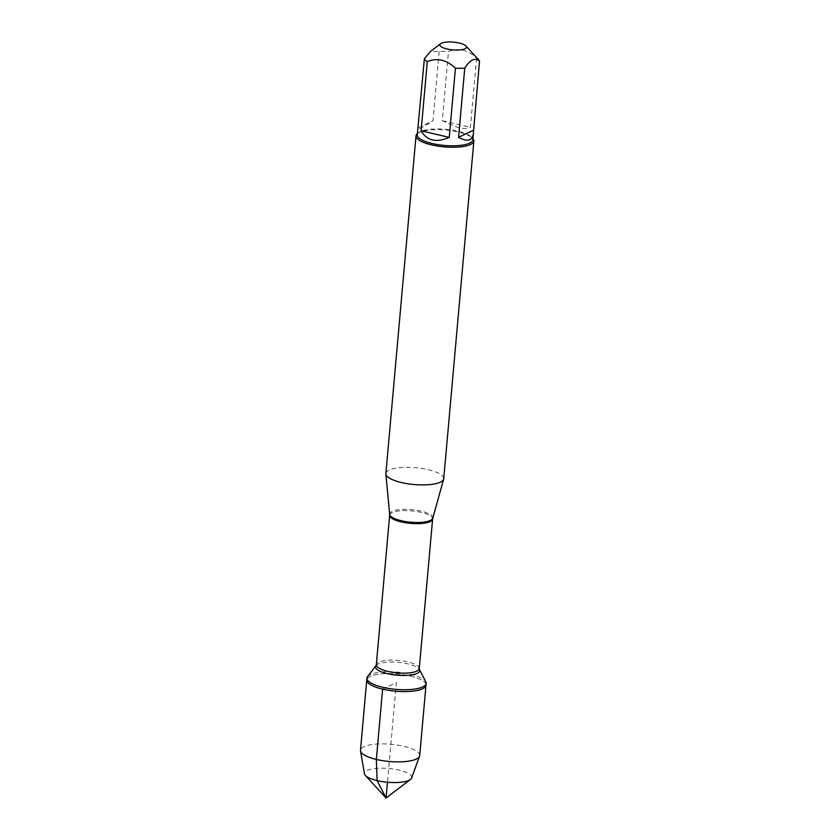 <?xml version="1.0" encoding="UTF-8"?>
<svg xmlns="http://www.w3.org/2000/svg" width="840" height="840" viewBox="0 0 840 840"><rect width="100%" height="100%" fill="white"/><g stroke="black" fill="none" stroke-linecap="round" stroke-linejoin="round"><path stroke-width="0.63" stroke-dasharray="4.2 3.15" d="M367.563 676.578A29.726 8.642 -174.9 0 1 397.31 672.137A29.726 8.642 -174.9 0 1 425.796 681.775M425.985 685.23A29.726 8.642 5.1 0 0 397.142 673.985A29.726 8.642 5.1 0 0 366.765 679.949A29.726 8.642 -174.9 0 1 410.141 676.032A29.726 8.642 -174.9 0 1 425.985 685.23M478.632 59.766A27.878 8.106 5.1 0 0 476.606 58.128C467.786 49.749 458.399 47.544 448.476 51.513A27.878 8.106 5.1 0 0 439.152 51.597L430.594 51.345M417.27 134.883A27.878 8.106 -174.9 0 1 418.803 132.542A27.878 8.106 -174.9 0 1 457.947 131.208A27.878 8.106 -174.9 0 1 471.713 137.267A27.878 8.106 -174.9 0 1 472.805 139.839M476.606 58.128L470.431 127.323C467.439 128.73 463.376 128.856 458.262 127.68L442.292 120.698L448.476 51.513M439.152 51.597L432.978 120.792C423.171 127.113 418.12 129.727 417.827 128.625M443.73 478.695A29.043 8.442 5.1 0 0 428.243 469.707A29.043 8.442 5.1 0 0 385.875 473.529M417.375 133.633A29.043 8.442 -174.9 0 1 417.606 133.455A29.043 8.442 -174.9 0 1 458.378 132.059A29.043 8.442 -174.9 0 1 472.721 138.369A29.043 8.442 -174.9 0 1 472.92 138.59M418.215 127.827L432.978 120.792M442.292 120.698L470.431 127.323M419.717 755.528A29.726 8.642 5.1 0 0 403.862 746.329A29.726 8.642 5.1 0 0 360.486 750.246M411.621 778.008A23.741 6.899 5.1 0 0 399.084 770.144A23.741 6.899 5.1 0 0 375.344 768.505A23.741 6.899 5.1 0 0 364.476 773.798M382.61 689.147L396.375 682.584L387.481 782.25M432.779 518.196A21.672 6.3 5.1 0 0 421.281 511.151A21.672 6.3 5.1 0 0 389.666 514.343M389.666 515.214A21.567 6.269 -174.9 0 1 411.695 510.888A21.567 6.269 -174.9 0 1 432.621 519.047M419.276 668.556A21.567 6.269 5.1 0 0 398.36 660.398A21.567 6.269 5.1 0 0 376.32 664.724M375.984 665.669A22.186 6.447 -174.9 0 1 398.181 662.351A22.186 6.447 -174.9 0 1 419.444 669.543M418.803 132.542L417.606 133.455M471.713 137.267L472.721 138.369"/><path stroke-width="1.26" d="M382.778 687.299A29.726 8.642 -174.9 0 1 366.923 678.101A29.726 8.642 -174.9 0 1 367.563 676.578L375.984 665.669A22.186 6.447 -174.9 0 0 387.334 673.67A22.186 6.447 -174.9 0 0 410.498 675.087A22.186 6.447 -174.9 0 0 419.444 669.543L425.796 681.775A29.726 8.642 -174.9 0 1 426.153 683.393A29.726 8.642 -174.9 0 1 382.778 687.299M382.61 689.147A29.726 8.642 5.1 0 0 425.985 685.23A29.726 8.642 -174.9 0 1 395.608 691.194A29.726 8.642 -174.9 0 1 366.765 679.949A29.726 8.642 5.1 0 0 382.61 689.147L376.341 759.444L377.108 780.612L386.075 798L387.481 782.25M441.378 46.851A13.356 3.885 5.1 0 0 458.136 50.043A13.356 3.885 5.1 0 0 465.969 45.98A13.356 3.885 5.1 0 0 459.375 43.082A13.356 3.885 5.1 0 0 440.612 43.722A13.356 3.885 5.1 0 0 441.378 46.851M440.612 43.722L430.584 51.345L424.389 58.632A27.878 8.106 5.1 0 0 427.298 61.593C437.231 57.635 446.607 59.84 455.438 68.219A27.878 8.106 5.1 0 0 464.751 68.124C470.221 59.609 475.146 57.267 479.514 61.089A27.878 8.106 5.1 0 0 478.632 59.766L465.969 45.98M464.751 68.124L458.577 137.319C467.397 142.076 472.322 140.837 473.361 133.581L472.805 139.839A27.878 8.106 -174.9 0 1 444.318 145.425A27.878 8.106 -174.9 0 1 417.27 134.883L424.389 58.632M473.361 133.581L479.514 61.089M427.298 61.593L421.124 130.788C426.878 140.763 436.254 142.968 449.253 137.413L455.438 68.219M416.01 135.881L385.875 473.529A29.043 8.442 5.1 0 0 385.875 473.981A29.043 8.442 5.1 0 0 414.057 484.523A29.043 8.442 5.1 0 0 443.646 479.136A29.043 8.442 5.1 0 0 443.73 478.695L473.865 141.047A29.043 8.442 -174.9 0 1 431.498 144.869A29.043 8.442 -174.9 0 1 416.01 135.881A29.043 8.442 -174.9 0 1 417.375 133.633M472.92 138.59A29.043 8.442 -174.9 0 1 473.865 141.047M473.34 130.284L458.577 137.319M449.253 137.413L421.124 130.788M366.923 678.101L360.486 750.246A29.726 8.642 5.1 0 0 360.518 750.918A29.726 8.642 5.1 0 0 389.33 761.492A29.726 8.642 5.1 0 0 419.57 756.189A29.726 8.642 5.1 0 0 419.717 755.528L426.153 683.393M360.518 750.918L364.476 773.798A23.741 6.899 5.1 0 0 365.379 775.457A23.741 6.899 5.1 0 0 377.108 780.612A23.741 6.899 5.1 0 0 410.435 779.478A23.741 6.899 5.1 0 0 411.621 778.008L419.57 756.189M385.875 473.981L389.666 514.343A21.672 6.3 5.1 0 0 401.216 520.716A21.672 6.3 5.1 0 0 432.779 518.196L443.646 479.136M419.276 668.556L432.621 519.047A21.567 6.269 -174.9 0 1 401.163 521.892A21.567 6.269 -174.9 0 1 389.666 515.214L376.32 664.724A21.567 6.269 5.1 0 0 387.818 671.391A21.567 6.269 5.1 0 0 419.276 668.556L419.444 669.543M376.32 664.724L375.984 665.669M389.666 514.343L389.666 515.214M432.621 519.047L432.779 518.196M365.379 775.457L386.075 798L410.435 779.478"/></g></svg>
